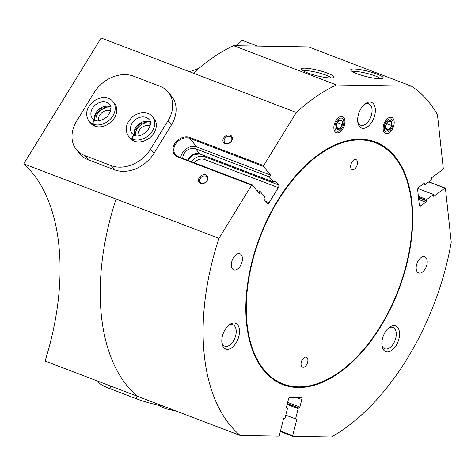 <?xml version="1.0" encoding="UTF-8"?>
<svg xmlns="http://www.w3.org/2000/svg" width="475" height="475" viewBox="0 0 475 475"><rect width="100%" height="100%" fill="white"/><g stroke="black" fill="none" stroke-linecap="round" stroke-linejoin="round"><path stroke-width="0.71" d="M286.579 407.603L287.227 407.847A0.689 0.392 -69.1 0 1 287.47 408.512L284.905 418.724L283.569 418.701L279.353 435.498A0.689 0.392 -69.1 0 1 278.777 436.145L240.279 435.516A196.288 112.391 -69.1 0 1 218.951 238.331L251.625 185.179A0.689 0.392 -69.1 0 1 252.249 184.947L259.207 193.491L260.342 191.651L264.575 196.846A0.689 0.392 -69.1 0 1 264.498 197.748L264.237 198.17A1.033 0.594 -69.1 0 0 264.124 199.524L267.259 203.377A2.066 1.182 -69.1 0 0 267.567 203.609A2.066 1.182 -69.1 0 0 269.123 202.683L278.362 187.661A2.066 1.182 -69.1 0 0 278.587 184.953L275.452 181.1A1.033 0.594 -69.1 0 0 275.298 180.981A1.033 0.594 -69.1 0 0 274.52 181.444L274.259 181.872A0.689 0.392 -69.1 0 1 273.636 182.103L269.408 176.908L195.546 148.728A8.954 6.971 -39.2 0 0 186.912 150.456A8.954 6.971 -39.2 0 0 182.81 158.412M178.167 156.679A11.192 8.716 140.8 0 1 175.376 154.618A11.192 8.716 140.8 0 1 176.86 142.423A11.192 8.716 140.8 0 1 189.721 138.338L263.577 166.517A0.689 0.392 -69.1 0 1 263.655 165.615L296.335 112.462L101.133 37.988L23.75 163.851A202.142 115.74 -69.1 0 1 45.083 361.042L240.279 435.516M428.741 181.931L444.933 188.112A0.689 0.392 -69.1 0 1 445.431 188.361L451.25 242.143A196.288 112.391 -69.1 0 1 331.443 437.012L292.944 436.383A0.689 0.392 -69.1 0 1 292.701 435.712L296.917 418.92L295.587 418.897L298.146 408.69A0.689 0.392 -69.1 0 1 298.722 408.037L299.03 408.043A1.033 0.594 -69.1 0 0 299.897 407.063L301.797 399.493A2.066 1.182 -69.1 0 0 301.304 397.539A2.066 1.182 -69.1 0 0 301.061 397.492L290.178 397.314A2.066 1.182 -69.1 0 0 288.45 399.273L286.55 406.843A1.033 0.594 -69.1 0 0 286.799 407.823A1.033 0.594 -69.1 0 0 286.918 407.841L287.227 407.847M331.265 77.959A14.749 2.458 14.1 0 0 325.975 75.127A14.749 2.458 14.1 0 0 303.359 70.947M380.546 78.767A14.749 2.458 14.1 0 0 375.256 75.935A14.749 2.458 14.1 0 0 352.64 71.761M257.379 46.069L242.274 40.304A202.142 115.74 -69.1 0 1 235.891 45.719M199.185 68.162A202.142 115.74 -69.1 0 1 189.448 71.683M23.75 163.851L218.951 238.331M298.104 387.523A129.823 74.332 110.9 0 0 412.336 229.787A129.823 74.332 110.9 0 0 313.91 158.05A129.823 74.332 110.9 0 0 247.659 331.687A129.823 74.332 110.9 0 0 298.104 387.523M337.321 132.893A8.609 4.928 110.9 0 0 344.897 122.431A8.609 4.928 110.9 0 0 338.366 117.675A8.609 4.928 110.9 0 0 333.973 129.188A8.609 4.928 110.9 0 0 337.321 132.893M386.603 133.701A8.609 4.928 110.9 0 0 394.179 123.239A8.609 4.928 110.9 0 0 387.647 118.483A8.609 4.928 110.9 0 0 383.26 129.996A8.609 4.928 110.9 0 0 386.603 133.701M234.816 270.091A8.609 4.928 110.9 0 0 241.781 262.782A8.609 4.928 110.9 0 0 239.952 253.816A8.609 4.928 110.9 0 0 232.281 260.098A8.609 4.928 110.9 0 0 233.819 269.901A8.609 4.928 110.9 0 0 234.816 270.091M419.621 273.125A8.609 4.928 110.9 0 0 426.586 265.816A8.609 4.928 110.9 0 0 424.757 256.85A8.609 4.928 110.9 0 0 417.086 263.132A8.609 4.928 110.9 0 0 418.623 272.935A8.609 4.928 110.9 0 0 419.621 273.125M227.347 349.327A13.775 7.885 110.9 0 0 239.465 332.595A13.775 7.885 110.9 0 0 229.021 324.983A13.775 7.885 110.9 0 0 221.991 343.401A13.775 7.885 110.9 0 0 227.347 349.327M387.392 351.957A13.775 7.885 110.9 0 0 399.511 335.219A13.775 7.885 110.9 0 0 389.067 327.608A13.775 7.885 110.9 0 0 382.037 346.032A13.775 7.885 110.9 0 0 387.392 351.957M363.203 128.357A13.775 7.885 110.9 0 0 375.321 111.619A13.775 7.885 110.9 0 0 364.877 104.007A13.775 7.885 110.9 0 0 357.847 122.431A13.775 7.885 110.9 0 0 363.203 128.357M444.933 188.112L433.752 196.359L433.55 194.495L426.758 199.506A0.689 0.392 -69.1 0 0 426.378 200.402L426.425 200.836A1.033 0.594 -69.1 0 1 425.861 202.178L420.82 205.901A2.066 1.182 -69.1 0 1 419.9 206.108A2.066 1.182 -69.1 0 1 419.318 205.152L417.673 189.947A2.066 1.182 -69.1 0 1 418.802 187.251L423.843 183.534A1.033 0.594 -69.1 0 1 424.306 183.427A1.033 0.594 -69.1 0 1 424.597 183.908L424.644 184.342A0.689 0.392 -69.1 0 0 425.143 184.591L431.935 179.574L431.733 177.709L442.914 169.462A0.689 0.392 -69.1 0 0 443.288 168.566L437.475 114.784A196.288 112.391 -69.1 0 0 411.427 86.159L336.484 84.93A196.288 112.391 -69.1 0 0 296.335 112.462M263.577 166.517L270.536 175.067L269.408 176.908M76.404 149.601L79.812 153.787A30.994 24.13 -39.2 0 0 88.16 159.737L114.534 169.801A30.994 24.13 -39.2 0 0 153.965 153.342L171.392 124.99A30.994 24.13 -39.2 0 0 171.689 96.36L168.275 92.174A30.994 24.13 -39.2 0 0 159.933 86.224L133.552 76.16A30.994 24.13 -39.2 0 0 94.121 92.619L76.695 120.971A30.994 24.13 -39.2 0 0 76.404 149.601A30.994 24.13 -39.2 0 0 84.746 155.545L111.126 165.609A30.994 24.13 -39.2 0 0 150.551 149.15L167.984 120.798A30.994 24.13 -39.2 0 0 168.275 92.174M225.025 143.699A5.166 4.02 140.8 0 1 225.518 136.016A5.166 4.02 140.8 0 1 232.37 138.629A5.166 4.02 140.8 0 1 225.025 143.699M200.622 183.392A5.166 4.02 140.8 0 1 201.115 175.708A5.166 4.02 140.8 0 1 207.967 178.321A5.166 4.02 140.8 0 1 200.622 183.392M256.524 190.19L260.342 191.651M433.55 194.495L417.899 188.522M285.802 415.162L295.587 418.897M137.406 396.263A196.288 112.391 -69.1 0 1 116.072 199.078M193.456 73.215A196.288 112.391 -69.1 0 1 233.611 45.677L336.484 84.93M327.649 73.227A16.756 2.797 14.1 0 0 309.599 68.596A16.756 2.797 14.1 0 0 301.53 69.498A16.756 2.797 14.1 0 0 316.979 75.774A16.756 2.797 14.1 0 0 333.563 77.544A16.756 2.797 14.1 0 0 327.649 73.227M376.93 74.035A16.756 2.797 14.1 0 0 358.88 69.409A16.756 2.797 14.1 0 0 350.811 70.306A16.756 2.797 14.1 0 0 366.261 76.582A16.756 2.797 14.1 0 0 382.844 78.351A16.756 2.797 14.1 0 0 376.93 74.035M233.611 45.677L308.548 46.912L411.427 86.159M180.773 157.641A11.192 8.716 140.8 0 1 196.68 146.882L270.536 175.067M357.717 121.404A11.448 6.555 110.9 0 0 360.644 125.198A11.448 6.555 110.9 0 0 361.98 125.448A11.448 6.555 110.9 0 0 371.236 115.734A11.448 6.555 110.9 0 0 368.808 103.811A11.448 6.555 110.9 0 0 364.093 104.69M381.906 345.004A11.448 6.555 110.9 0 0 384.833 348.798A11.448 6.555 110.9 0 0 386.163 349.048A11.448 6.555 110.9 0 0 395.42 339.334A11.448 6.555 110.9 0 0 392.997 327.412A11.448 6.555 110.9 0 0 388.283 328.284M221.861 342.374A11.448 6.555 110.9 0 0 224.788 346.168A11.448 6.555 110.9 0 0 226.118 346.418A11.448 6.555 110.9 0 0 235.374 336.704A11.448 6.555 110.9 0 0 232.946 324.781A11.448 6.555 110.9 0 0 228.237 325.66M201.459 183.077A4.233 3.295 140.8 0 1 200.319 182.269A4.233 3.295 140.8 0 1 201.525 177.038A4.233 3.295 140.8 0 1 206.886 176.92A4.233 3.295 140.8 0 1 206.328 181.533A4.233 3.295 140.8 0 1 201.459 183.077M225.862 143.385A4.233 3.295 140.8 0 1 224.723 142.577A4.233 3.295 140.8 0 1 225.922 137.346A4.233 3.295 140.8 0 1 231.289 137.227A4.233 3.295 140.8 0 1 230.731 141.841A4.233 3.295 140.8 0 1 225.862 143.385M375.321 142.72A129.135 73.94 110.9 0 0 260.205 237.019A129.135 73.94 110.9 0 0 283.254 384.026A129.135 73.94 110.9 0 0 298.27 386.864A129.135 73.94 110.9 0 0 402.717 277.257A129.135 73.94 110.9 0 0 375.321 142.72L374.793 142.518A129.135 73.94 110.9 0 0 313.684 158.234M247.612 331.402A129.135 73.94 110.9 0 0 282.726 383.824L283.254 384.026M352.818 169.682A5.338 3.058 110.9 0 0 357.141 165.152A5.338 3.058 110.9 0 0 356.007 159.594A5.338 3.058 110.9 0 0 351.245 163.489A5.338 3.058 110.9 0 0 352.201 169.569A5.338 3.058 110.9 0 0 352.818 169.682M303.192 367.27A5.338 3.058 110.9 0 0 307.509 362.74A5.338 3.058 110.9 0 0 306.375 357.182A5.338 3.058 110.9 0 0 301.619 361.077A5.338 3.058 110.9 0 0 302.569 367.157A5.338 3.058 110.9 0 0 303.192 367.27M388.223 121.327A4.97 2.844 110.9 0 0 385.706 125.418A4.97 2.844 110.9 0 0 386.151 129.562A4.97 2.844 110.9 0 0 389.12 129.61A4.97 2.844 110.9 0 0 391.632 125.519A4.97 2.844 110.9 0 0 391.186 121.374A4.97 2.844 110.9 0 0 388.223 121.327L385.706 125.418L386.151 129.562L389.12 129.61L391.632 125.519L391.186 121.374L388.223 121.327M390.331 118.851A6.917 3.96 110.9 0 0 384.263 128.719A6.917 3.96 110.9 0 0 391.412 128.832A6.917 3.96 110.9 0 0 390.331 118.851M386.519 123.565L391.632 125.519M385.819 128.351L389.12 129.61M338.942 120.519A4.97 2.844 110.9 0 0 336.425 124.61A4.97 2.844 110.9 0 0 336.87 128.749A4.97 2.844 110.9 0 0 339.839 128.796A4.97 2.844 110.9 0 0 342.35 124.705A4.97 2.844 110.9 0 0 341.905 120.567A4.97 2.844 110.9 0 0 338.942 120.519L336.425 124.61L336.87 128.749L339.839 128.796L342.35 124.705L341.905 120.567L338.942 120.519M341.05 118.043A6.917 3.96 110.9 0 0 334.982 127.906A6.917 3.96 110.9 0 0 342.131 128.024A6.917 3.96 110.9 0 0 341.05 118.043M337.238 122.758L342.35 124.705M336.537 127.538L339.839 128.796M163.661 406.285A30.994 5.172 -165.9 0 1 136.343 398.733L109.962 388.669A30.994 5.172 -165.9 0 1 98.384 381.425L98.396 381.383M128.535 136.295L130.108 138.219A15.497 12.065 -39.2 0 0 149.738 137.792A15.497 12.065 -39.2 0 0 154.138 118.649L152.57 116.719C149.803 112.462 140.861 110.449 132.751 116.66C125.81 123.12 124.403 129.663 128.535 136.295A15.497 12.065 -39.2 0 0 132.561 139.211C132.21 136.592 133.006 135.381 134.947 135.571M88.968 121.196L90.541 123.126A15.497 12.065 -39.2 0 0 110.17 122.692A15.497 12.065 -39.2 0 0 114.57 103.55L113.002 101.626C110.236 97.369 101.294 95.356 93.183 101.567C86.242 108.021 84.835 114.57 88.968 121.196A15.497 12.065 -39.2 0 0 92.993 124.112C92.649 121.493 93.438 120.282 95.38 120.472M110.627 110.871A8.467 6.591 -39.2 0 0 110.443 110.794A8.467 6.591 -39.2 0 0 101.905 112.729A8.467 6.591 -39.2 0 0 98.503 120.745M110.918 108.46A10.331 8.045 -39.2 0 0 110.651 108.353A10.331 8.045 -39.2 0 0 100.207 110.734A10.331 8.045 -39.2 0 0 96.087 120.537M150.195 125.964A8.467 6.591 -39.2 0 0 150.011 125.893A8.467 6.591 -39.2 0 0 141.473 127.828A8.467 6.591 -39.2 0 0 138.071 135.844M150.486 123.559A10.331 8.045 -39.2 0 0 150.219 123.447A10.331 8.045 -39.2 0 0 139.775 125.827A10.331 8.045 -39.2 0 0 135.654 135.636M94.857 126.148L93.29 124.224A15.497 12.065 -39.2 0 0 111.013 118.441A15.497 12.065 -39.2 0 0 113.002 101.626M94.567 126.041L92.993 124.112M95.433 120.496C93.575 120.329 92.862 121.576 93.29 124.224M134.425 141.247L132.857 139.317A15.497 12.065 -39.2 0 0 150.581 133.534A15.497 12.065 -39.2 0 0 152.57 116.719M134.134 141.134L132.561 139.211M135.001 135.589C133.143 135.428 132.43 136.669 132.857 139.317M280.339 431.567L292.796 436.323M187.601 160.241A8.954 6.971 140.8 0 1 199.779 153.924L273.636 182.103M195.546 148.728L199.779 153.924A0.689 0.392 -69.1 0 0 199.88 154.001L273.737 182.18M196.68 146.882L189.721 138.338A0.689 0.392 -69.1 0 1 189.798 137.435A11.881 9.251 140.8 0 0 174.681 143.747A11.881 9.251 140.8 0 0 177.769 156.999L251.625 185.179M189.798 137.435L263.655 165.615M418.362 196.306L426.758 199.506M287.143 404.492L298.146 408.69M296.364 397.415L301.797 399.493M287.666 402.396L299.897 407.063M287.369 403.59L299.03 408.043M287.339 403.697L298.722 408.037M265.596 201.341L269.123 202.683M194.097 162.723A9.126 7.107 140.8 0 1 204.505 159.475L278.362 187.661M203.644 155.432L204.731 156.774A2.066 1.182 -69.1 0 1 204.505 159.475M191.235 161.631A11.192 8.716 140.8 0 1 204.731 156.774L278.587 184.953M275.108 180.963L275.452 181.1M200.011 154.013A0.689 0.392 -69.1 0 1 199.88 154.001L192.993 154.666L187.708 160.283M423.765 183.593L424.597 183.908M418.528 197.82L426.425 200.836M418.481 197.392L426.378 200.402M423.397 183.867L424.644 184.342M418.701 199.447L425.861 202.178M419.348 205.337L420.82 205.901M280.47 431.051L292.701 435.712M177.769 156.999A0.689 0.392 -69.1 0 1 178.392 156.768M136.343 398.733L137.002 396.108M109.962 388.669L110.622 386.044M84.746 155.545L88.16 159.737M111.126 165.609L114.534 169.801M150.551 149.15L153.965 153.342M167.984 120.798L171.392 124.99M110.74 106.964A11.02 8.58 -39.2 0 0 99.115 109.113A11.02 8.58 -39.2 0 0 94.656 120.062M95.101 120.246C97.66 121.861 101.709 120.656 107.255 116.624C111.346 110.717 112.106 106.661 109.529 104.452A11.02 8.58 -39.2 0 0 95.57 104.755A11.02 8.58 -39.2 0 0 92.441 118.37L95.048 120.222M150.302 122.063A11.02 8.58 -39.2 0 0 138.682 124.212A11.02 8.58 -39.2 0 0 134.223 135.155M134.668 135.339C137.227 136.96 141.277 135.749 146.822 131.718C150.913 125.816 151.673 121.754 149.097 119.546A11.02 8.58 -39.2 0 0 135.137 119.854A11.02 8.58 -39.2 0 0 132.008 133.463L134.615 135.322M286.567 407.58L287.304 407.865M423.178 184.027L424.834 184.656M280.333 431.585L292.867 436.365M428.907 181.812L445.241 188.041M175.376 154.618L178.285 156.691L252.148 184.87M176.652 411.237L165.686 408.72L156.964 404.872M110.758 107.071L109.048 106.56L100.7 108.573L95.255 115.14L94.757 120.104M150.326 122.17L148.616 121.653L140.268 123.666L134.823 130.239L134.324 135.203"/></g></svg>
